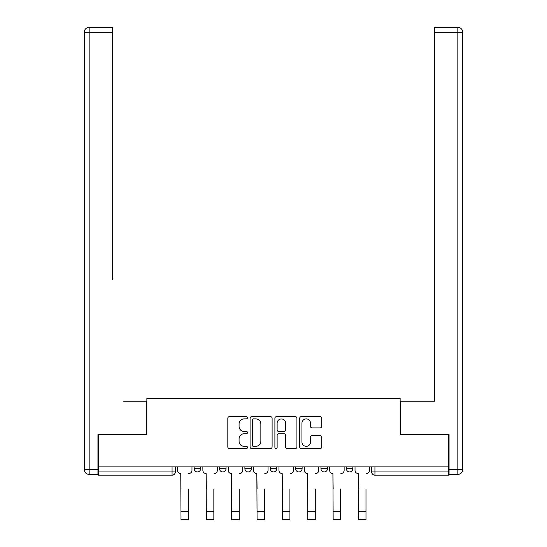 <?xml version="1.0" encoding="UTF-8"?>
<svg xmlns="http://www.w3.org/2000/svg" width="547" height="547" viewBox="0 0 547 547"><rect width="100%" height="100%" fill="white"/><g stroke="black" fill="none" stroke-linecap="round" stroke-linejoin="round"><path stroke-width="0.82" d="M247.49 417.764A1.115 1.115 0 0 0 246.376 416.643L229.419 416.643A1.593 1.593 0 0 0 227.825 418.243L227.825 446.961A1.593 1.593 0 0 0 229.419 448.561L246.376 448.561A1.115 1.115 0 0 0 247.49 447.439A1.115 1.115 0 0 0 246.376 446.325L244.181 446.325A5.108 5.108 0 0 1 239.073 441.217L239.073 438.824A5.108 5.108 0 0 1 244.181 433.716L246.376 433.716A1.115 1.115 0 0 0 247.49 432.602A1.115 1.115 0 0 0 246.376 431.487L244.181 431.487A5.108 5.108 0 0 1 239.073 426.38L239.073 423.987A5.108 5.108 0 0 1 244.181 418.879L246.376 418.879A1.115 1.115 0 0 0 247.49 417.764M295.606 468.69L295.606 466.899L295.606 468.69A3.248 3.248 0 0 0 298.86 471.938A3.248 3.248 0 0 1 295.606 468.69L302.108 468.69A3.248 3.248 0 0 1 298.86 471.938M244.892 466.899L244.892 468.69L251.394 468.69A3.248 3.248 0 0 1 248.14 471.938A3.248 3.248 0 0 1 244.892 468.69L244.892 466.899M219.532 468.69L219.532 466.899L219.532 468.69A3.248 3.248 0 0 0 222.779 471.938A3.248 3.248 0 0 1 219.532 468.69L226.034 468.69A3.248 3.248 0 0 1 222.779 471.938A3.248 3.248 0 0 0 226.034 468.69A3.248 3.248 0 0 1 222.779 471.938M194.171 468.69L194.171 466.899L194.171 468.69A3.248 3.248 0 0 0 197.426 471.938A3.248 3.248 0 0 1 194.171 468.69L200.674 468.69A3.248 3.248 0 0 1 197.426 471.938A3.248 3.248 0 0 0 200.674 468.69A3.248 3.248 0 0 1 197.426 471.938M320.132 427.898A1.593 1.593 0 0 0 321.725 426.298L321.725 418.243A1.593 1.593 0 0 0 320.132 416.643L301.301 416.643A1.593 1.593 0 0 0 299.708 418.243L299.708 446.961A1.593 1.593 0 0 0 301.301 448.561L320.132 448.561A1.593 1.593 0 0 0 321.725 446.961L321.725 437.231A1.593 1.593 0 0 0 320.132 435.631L312.07 435.631A1.593 1.593 0 0 0 310.477 437.231L310.477 442.058A4.267 4.267 0 0 1 306.211 446.325A4.267 4.267 0 0 1 301.944 442.058L301.944 423.146A4.267 4.267 0 0 1 306.211 418.879A4.267 4.267 0 0 1 310.477 423.146L310.477 426.298A1.593 1.593 0 0 0 312.07 427.898L320.132 427.898M98.426 466.899L98.426 434.55L146.869 434.55L146.869 398.305L400.131 398.305L400.131 434.55L448.574 434.55L448.574 466.899L98.426 466.899L98.426 471.938L175.313 471.938L175.313 466.899M272.105 418.243A1.593 1.593 0 0 0 270.505 416.643L251.682 416.643A1.593 1.593 0 0 0 250.082 418.243L250.082 446.961A1.593 1.593 0 0 0 251.682 448.561L270.505 448.561A1.593 1.593 0 0 0 272.105 446.961L272.105 418.243M276.495 416.643L295.318 416.643A1.593 1.593 0 0 1 296.918 418.243L296.918 446.961A1.593 1.593 0 0 1 295.318 448.561L287.264 448.561A1.593 1.593 0 0 1 285.664 446.961L285.664 435.316A1.593 1.593 0 0 0 284.071 433.716L278.724 433.716A1.593 1.593 0 0 0 277.131 435.316L277.131 447.439A1.115 1.115 0 0 1 276.016 448.561A1.115 1.115 0 0 1 274.895 447.439L274.895 418.243A1.593 1.593 0 0 1 276.495 416.643M371.687 466.899L371.687 471.938L448.574 471.938L448.574 475.193L374.934 475.193A3.248 3.248 0 0 1 371.687 471.938M448.574 466.899L448.574 471.938M175.313 471.938A3.248 3.248 0 0 1 172.066 475.193A3.248 3.248 0 0 0 175.313 471.938A3.248 3.248 0 0 1 172.066 475.193L98.426 475.193L98.426 471.938M352.829 466.899L352.829 468.69A3.248 3.248 0 0 1 349.574 471.938A3.248 3.248 0 0 1 346.326 468.69L352.829 468.69M346.326 466.899L346.326 468.69M327.468 466.899L327.468 468.69A3.248 3.248 0 0 1 324.221 471.938A3.248 3.248 0 0 1 320.966 468.69L327.468 468.69A3.248 3.248 0 0 1 324.221 471.938A3.248 3.248 0 0 0 327.468 468.69M320.966 466.899L320.966 468.69M302.108 466.899L302.108 468.69M276.748 466.899L276.748 468.69A3.248 3.248 0 0 1 273.5 471.938A3.248 3.248 0 0 1 270.252 468.69L276.748 468.69A3.248 3.248 0 0 1 273.5 471.938A3.248 3.248 0 0 0 276.748 468.69L276.748 466.899M270.252 466.899L270.252 468.69M251.394 466.899L251.394 468.69L251.394 466.899M226.034 466.899L226.034 468.69L226.034 466.899M200.674 466.899L200.674 468.69L200.674 466.899M253.439 418.879A1.115 1.115 0 0 0 252.317 419.993L252.317 445.203A1.115 1.115 0 0 0 253.439 446.325L255.75 446.325A5.108 5.108 0 0 0 260.857 441.217L260.857 423.987A5.108 5.108 0 0 0 255.75 418.879L253.439 418.879M285.664 423.228A4.267 4.267 0 0 0 281.397 418.961A4.267 4.267 0 0 0 277.131 423.228L277.131 429.887A1.593 1.593 0 0 0 278.724 431.487L284.071 431.487A1.593 1.593 0 0 0 285.664 429.887L285.664 423.228M177.508 470.317L177.508 466.899L177.508 470.317A3.248 3.248 0 0 0 180.763 473.565L181.009 489.011M180.763 473.565L181.009 519.65L188.483 519.65L188.483 489.011M191.976 470.317L191.976 466.899L191.976 470.317A3.248 3.248 0 0 1 188.729 473.565M188.483 519.65L181.009 519.65M202.869 470.317L202.869 466.899L202.869 470.317A3.248 3.248 0 0 0 206.123 473.565L206.363 489.011M206.123 473.565L206.363 519.65L213.843 519.65L213.843 489.011M217.337 470.317L217.337 466.899L217.337 470.317A3.248 3.248 0 0 1 214.089 473.565M228.229 470.317L228.229 466.899L228.229 470.317A3.248 3.248 0 0 0 231.477 473.565L231.723 489.011M231.477 473.565L231.723 519.65L239.203 519.65L239.203 489.011M242.697 470.317L242.697 466.899L242.697 470.317A3.248 3.248 0 0 1 239.442 473.565M97.94 469.504L97.94 474.379L89.161 474.379A4.875 4.875 0 0 1 84.286 469.504L84.286 32.225L89.161 32.225L89.161 27.35L112.409 27.35L112.409 32.225L89.161 32.225L89.161 469.504L97.94 469.504L97.94 434.55L146.705 434.55L146.705 401.231L123.622 401.231M112.409 32.225L112.409 279.312M89.161 27.35A4.875 4.875 0 0 0 84.286 32.225A4.875 4.875 0 0 1 89.161 27.35M423.378 401.231L434.591 401.231L434.591 27.35L457.839 27.35A4.875 4.875 0 0 1 462.714 32.225L462.714 469.504A4.875 4.875 0 0 1 457.839 474.379L449.06 474.379L449.06 434.55L400.295 434.55L400.295 401.231L434.591 401.231L434.591 279.312M449.06 469.504L457.839 469.504L457.839 32.225L462.714 32.225A4.875 4.875 0 0 0 457.839 27.35A4.875 4.875 0 0 1 462.714 32.225A4.875 4.875 0 0 0 457.839 27.35L457.839 32.225L434.591 32.225M213.843 519.65L206.363 519.65M239.203 519.65L231.723 519.65M253.589 470.317L253.589 466.899L253.589 470.317A3.248 3.248 0 0 0 256.837 473.565L257.083 489.011M256.837 473.565L257.083 519.65L264.557 519.65L264.557 489.011M268.057 470.317L268.057 466.899L268.057 470.317A3.248 3.248 0 0 1 264.803 473.565M278.943 470.317L278.943 466.899L278.943 470.317A3.248 3.248 0 0 0 282.197 473.565L282.443 489.011M282.197 473.565L282.443 519.65L289.917 519.65L289.917 489.011M293.411 470.317L293.411 466.899L293.411 470.317A3.248 3.248 0 0 1 290.163 473.565M304.303 470.317L304.303 466.899L304.303 470.317A3.248 3.248 0 0 0 307.558 473.565L307.797 489.011M307.558 473.565L307.797 519.65L315.277 519.65L315.277 489.011M318.771 470.317L318.771 466.899L318.771 470.317A3.248 3.248 0 0 1 315.523 473.565M264.557 519.65L257.083 519.65M289.917 519.65L282.443 519.65M315.277 519.65L307.797 519.65M329.663 470.317L329.663 466.899L329.663 470.317A3.248 3.248 0 0 0 332.911 473.565L333.157 489.011M332.911 473.565L333.157 519.65L340.637 519.65L340.637 489.011M344.131 470.317L344.131 466.899L344.131 470.317A3.248 3.248 0 0 1 340.877 473.565M340.637 519.65L333.157 519.65M355.024 470.317L355.024 466.899L355.024 470.317A3.248 3.248 0 0 0 358.271 473.565L358.517 489.011M358.271 473.565L358.517 519.65L365.991 519.65L365.991 489.011M369.492 470.317L369.492 466.899L369.492 470.317A3.248 3.248 0 0 1 366.237 473.565M365.991 519.65L358.517 519.65M172.066 466.899L172.066 475.193M374.934 466.899L374.934 475.193M188.483 511.438L181.009 511.438M89.161 474.379L89.161 469.504L84.286 469.504M462.714 469.504L457.839 469.504L457.839 474.379M213.843 511.438L206.363 511.438M239.203 511.438L231.723 511.438M264.557 511.438L257.083 511.438M289.917 511.438L282.443 511.438M315.277 511.438L307.797 511.438M340.637 511.438L333.157 511.438M365.991 511.438L358.517 511.438"/></g></svg>
